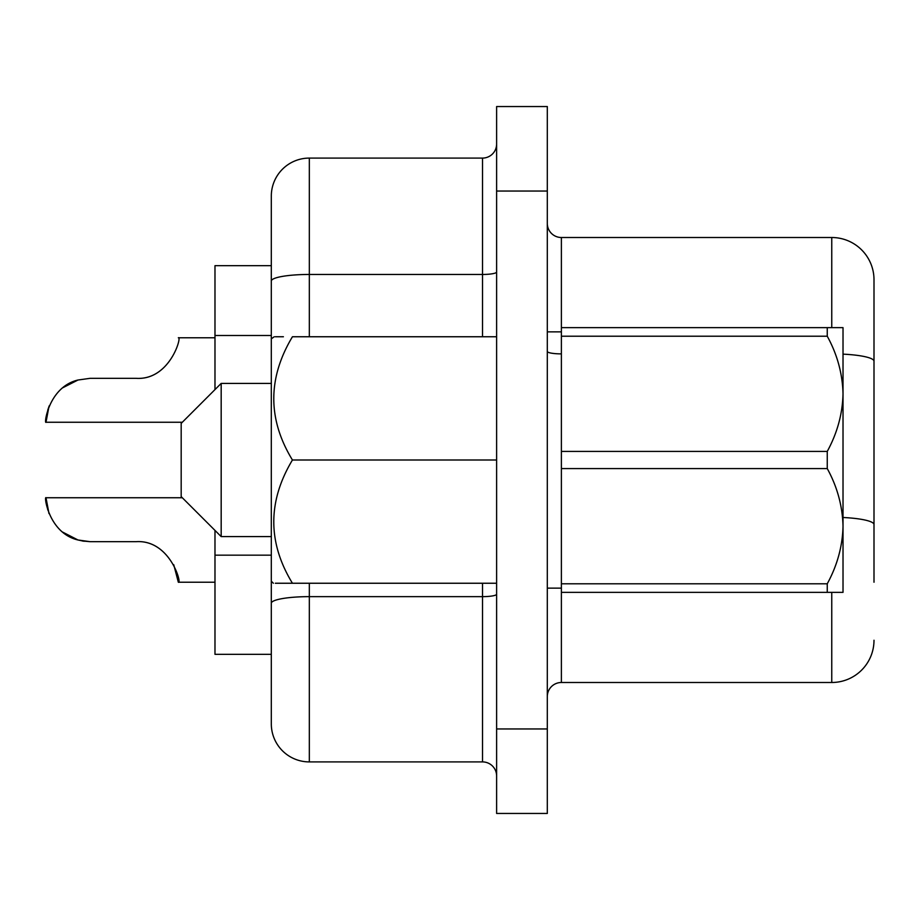 <?xml version="1.0" encoding="UTF-8"?>
<svg xmlns="http://www.w3.org/2000/svg" width="920" height="920" viewBox="0 0 920 920"><rect width="100%" height="100%" fill="white"/><g stroke="black" fill="none" stroke-linecap="round" stroke-linejoin="round"><path stroke-width="1.38" d="M221.179 383.398L181.183 423.384L181.183 496.616L221.179 536.601L221.179 383.398L271.308 383.398M214.981 389.597L214.981 265.673L271.308 265.673L271.308 281.06L271.308 196.109A38.019 38.019 0 0 1 309.327 158.09L309.327 274.459A38.019 6.601 180 0 0 271.308 281.06L271.308 581.187L273.366 583.245M275.344 583.245L292.433 583.245C267.582 583.245 267.582 583.245 292.433 583.245C267.57 542.524 267.57 501.434 292.433 460C267.57 419.278 267.57 378.2 292.433 336.754C267.582 336.754 267.582 336.754 292.433 336.754L496.616 336.754M271.308 338.813L274.263 336.754M275.344 336.754L283.406 336.754M136.125 378.327C170.039 380.592 182.298 335.616 178.33 337.766C182.298 335.49 170.189 380.478 136.125 378.327L90.079 378.327L77.993 380.017L90.079 378.327L77.993 380.017L90.079 378.327L136.125 378.327L90.079 378.327L77.993 380.017L90.079 378.327L136.125 378.327L90.079 378.327L136.125 378.327L90.079 378.327L77.993 380.017C48.691 386.837 43.826 424.499 46 422.257C43.838 424.637 48.541 386.975 77.993 380.017L90.079 378.327L77.993 380.017L90.079 378.327L136.125 378.327L90.079 378.327L77.993 380.017L90.079 378.327L136.125 378.327L90.079 378.327L77.993 380.017L90.079 378.327L77.993 380.017L90.079 378.327L136.125 378.327L90.079 378.327L77.993 380.017L90.079 378.327L136.125 378.327L90.079 378.327L77.993 380.017L90.079 378.327L136.125 378.327L90.079 378.327L77.993 380.017L62.916 387.688M62.744 532.174L77.993 539.982L62.87 532.278M49.001 513.578L46 497.743L48.921 513.36M84.099 541.27L77.993 539.982L90.079 541.673L136.125 541.673C170.039 539.408 182.298 584.384 178.33 582.233C182.298 584.51 170.189 539.522 136.125 541.673L90.079 541.673L136.125 541.673L90.079 541.673L77.993 539.982C48.622 533.151 43.826 495.362 46 497.743C43.838 495.477 48.611 533.059 77.993 539.982L62.686 532.128M182.309 422.257L46 422.257L48.955 406.548M874 539.982L874 422.257M77.993 539.982L90.079 541.673L136.125 541.673L90.079 541.673L77.993 539.982L90.079 541.673L136.125 541.673L90.079 541.673L77.993 539.982L90.079 541.673L136.125 541.673L90.079 541.673L77.993 539.982L90.079 541.673L82.317 540.983M214.981 582.233L178.33 582.233L173.754 564.73M309.327 583.245L309.327 761.909A38.019 38.019 0 0 1 271.308 723.89L271.308 581.187L271.308 654.327L214.981 654.327L214.981 530.403M831.76 327.635L831.76 237.509A42.239 42.239 0 0 1 874 279.76L874 582.233M827.252 468.579C837.246 486.76 842.501 505.966 843.019 526.183L843.019 393.817C842.559 413.781 837.303 432.986 827.252 451.421L561.384 451.421L561.384 468.579L827.252 468.579L827.252 451.421M827.252 592.365L827.252 583.786L561.384 583.786L561.384 592.365L843.019 592.365L843.019 526.183C842.559 546.158 837.303 565.351 827.252 583.786M827.252 336.214L827.252 327.635L561.384 327.635L561.384 336.214L827.252 336.214C837.246 354.395 842.501 373.6 843.019 393.817L843.019 327.635L827.252 327.635M547.308 106.547L547.308 813.452L496.616 813.452L496.616 106.547L547.308 106.547M874 279.76A42.239 42.239 0 0 0 831.76 237.509L561.384 237.509A14.076 14.076 0 0 1 547.308 223.433A14.076 14.076 0 0 0 561.384 237.509L561.384 327.635M831.76 592.365L831.76 682.49A42.239 42.239 0 0 0 874 640.24A42.239 42.239 0 0 1 831.76 682.49L561.384 682.49A14.076 14.076 0 0 0 547.308 696.567A14.076 14.076 0 0 1 561.384 682.49L561.384 592.365M309.327 761.909L482.528 761.909L482.528 583.245M309.327 158.09L482.528 158.09A14.076 14.076 0 0 0 496.616 144.003M496.616 775.997A14.076 14.076 0 0 0 482.528 761.909M46 497.743L47.748 509.875L46 497.743L47.748 509.875L46 497.743L47.748 509.875L46 497.743L182.309 497.743M90.079 541.673L82.305 540.983M49.231 405.823L47.736 410.147M292.433 583.245L496.616 583.245M292.433 460L496.616 460M561.384 468.579L561.384 583.786M561.384 336.214L561.384 451.421M214.981 555.162L271.308 555.162M271.308 603.244A38.019 6.601 180 0 1 309.327 596.643L482.528 596.643A14.076 2.449 0 0 0 496.616 594.193M874 524.561A42.239 7.337 180 0 0 843.019 517.488M547.308 191.038L496.616 191.038M547.308 728.962L496.616 728.962M874 361.215A42.239 7.337 180 0 0 843.019 354.142M482.528 336.754L482.528 158.09M309.327 336.754L309.327 274.459L482.528 274.459A14.076 2.449 0 0 0 496.616 272.01M561.372 353.878A14.076 2.449 -0 0 1 547.308 351.428M214.981 335.49L271.308 335.49M561.384 588.144L547.308 588.144M178.33 337.766L214.981 337.766M561.384 331.855L547.308 331.855M221.179 536.601L271.308 536.601"/></g></svg>
